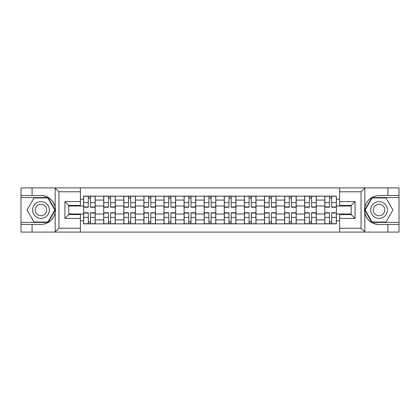 <?xml version="1.0" encoding="UTF-8"?>
<svg xmlns="http://www.w3.org/2000/svg" width="420" height="420" viewBox="0 0 420 420"><rect width="100%" height="100%" fill="white"/><g stroke="black" fill="none" stroke-linecap="round" stroke-linejoin="round"><path stroke-width="0.63" d="M360.607 232.097L399 232.097L399 197.568L371.852 197.568L364.675 210L371.852 222.432L399 222.432M80.393 232.097L339.607 232.097L339.607 214.573L351.204 214.573L351.204 205.427L339.607 205.427L339.607 187.903L80.393 187.903L80.393 205.427L68.796 205.427L68.796 214.573L80.393 214.573L80.393 232.097L54.962 232.097L58.942 228.228L80.393 228.228M54.962 232.097L21 232.097L21 224.495L32.078 224.495L32.078 232.097L59.393 232.097M59.393 187.903L21 187.903L21 222.432L48.148 222.432L55.325 210L48.148 197.568L21 197.568M339.607 187.903L399 187.903L399 195.505L387.923 195.505L387.923 187.903L360.607 187.903M103.714 223.85L103.714 200.078L95.209 200.078L95.209 223.85M95.209 200.078L95.209 196.151M103.714 200.078L103.714 196.151M115.306 196.151L115.306 223.85M123.811 223.85L123.811 196.151M135.403 196.151L135.403 223.85M143.908 223.85L143.908 196.151M155.505 196.151L155.505 223.85M164.005 223.85L164.005 196.151M175.602 196.151L175.602 223.85M184.102 223.85L184.102 196.151M195.699 196.151L195.699 223.85M204.204 223.85L204.204 196.151M215.796 196.151L215.796 223.85M224.301 223.85L224.301 196.151M235.898 196.151L235.898 223.85M244.398 223.85L244.398 196.151M255.995 196.151L255.995 223.85M264.495 223.85L264.495 196.151M276.092 196.151L276.092 223.85M284.597 223.85L284.597 196.151M296.189 196.151L296.189 223.85M304.694 223.85L304.694 196.151M316.286 196.151L316.286 223.85M324.791 223.85L324.791 196.151M324.791 213.995L316.286 213.995M304.694 213.995L296.189 213.995M284.597 213.995L276.092 213.995M264.495 213.995L255.995 213.995M244.398 213.995L235.898 213.995M224.301 213.995L215.796 213.995M204.204 213.995L195.699 213.995M184.102 213.995L175.602 213.995M164.005 213.995L155.505 213.995M143.908 213.995L135.403 213.995M123.811 213.995L115.306 213.995M103.714 213.995L95.209 213.995M324.791 206.005L316.286 206.005M304.694 206.005L296.189 206.005M284.597 206.005L276.092 206.005M264.495 206.005L255.995 206.005M244.398 206.005L235.898 206.005M224.301 206.005L215.796 206.005M204.204 206.005L195.699 206.005M184.102 206.005L175.602 206.005M164.005 206.005L155.505 206.005M143.908 206.005L135.403 206.005M123.811 206.005L115.306 206.005M103.714 206.005L95.209 206.005M68.796 213.995L83.611 213.995L83.611 206.005L68.796 206.005M80.393 199.18L83.611 199.18L83.611 206.005M351.204 206.005L336.389 206.005L336.389 196.151L83.611 196.151L83.611 199.18M336.389 199.18L339.607 199.18M339.607 220.82L336.389 220.82L336.389 213.995L351.204 213.995M83.611 213.995L83.611 223.85L336.389 223.85L336.389 220.82M83.611 220.82L80.393 220.82M336.389 206.005L336.389 213.995M90.505 221.917L88.316 221.917M88.316 198.083L90.505 198.083M110.602 221.917L108.413 221.917M108.413 198.083L110.602 198.083M130.704 221.917L128.515 221.917M128.515 198.083L130.704 198.083M150.801 221.917L148.612 221.917M148.612 198.083L150.801 198.083M170.898 221.917L168.709 221.917M168.709 198.083L170.898 198.083M190.995 221.917L188.806 221.917M188.806 198.083L190.995 198.083M211.097 221.917L208.903 221.917M208.903 198.083L211.097 198.083M231.194 221.917L229.005 221.917M229.005 198.083L231.194 198.083M251.291 221.917L249.102 221.917M249.102 198.083L251.291 198.083M271.388 221.917L269.199 221.917M269.199 198.083L271.388 198.083M291.485 221.917L289.296 221.917M289.296 198.083L291.485 198.083M311.588 221.917L309.398 221.917M309.398 198.083L311.588 198.083M331.685 221.917L329.495 221.917M329.495 198.083L331.685 198.083M90.505 207.228L90.505 196.282L95.146 196.282L95.146 207.228L90.505 207.228M88.316 197.957L90.505 197.957M92.374 196.282L83.68 196.282L83.68 207.228L88.316 207.228L88.316 196.282L86.447 196.282M88.316 212.772L88.316 223.718L83.68 223.718L83.68 212.772L88.316 212.772M90.505 222.043L88.316 222.043M86.447 223.718L95.146 223.718L95.146 212.772L90.505 212.772L90.505 223.718L92.374 223.718M110.602 207.228L110.602 196.282L115.243 196.282L115.243 207.228L110.602 207.228M108.413 197.957L110.602 197.957M112.471 196.282L103.777 196.282L103.777 207.228L108.413 207.228L108.413 196.282L106.544 196.282M130.704 207.228L130.704 196.282L135.34 196.282L135.34 207.228L130.704 207.228M128.515 197.957L130.704 197.957M132.573 196.282L123.874 196.282L123.874 207.228L128.515 207.228L128.515 196.282L126.646 196.282M32.078 224.495L40.971 224.495C48.452 223.934 53.193 220.038 55.188 212.803L55.188 207.197C53.193 199.962 48.452 196.066 40.971 195.505L21 195.505M21 224.495L21 222.432M80.393 191.772L58.942 191.772L54.962 187.903L32.078 187.903L32.078 195.505M54.962 187.903L80.393 187.903M40.971 195.505A14.495 14.495 0 0 1 55.188 212.803L55.188 231.982M68.796 205.427L64.932 201.563L80.393 201.563M80.393 218.437L64.932 218.437L68.796 214.573M365.038 187.903L361.058 191.772L339.607 191.772M387.923 195.505L379.029 195.505C371.548 196.066 366.807 199.962 364.812 207.197L364.812 212.803C366.807 220.038 371.548 223.934 379.029 224.495L399 224.495M399 195.505L399 197.568M339.607 228.228L361.058 228.228L365.038 232.097L387.923 232.097L387.923 224.495M365.038 232.097L339.607 232.097M379.029 224.495A14.495 14.495 0 0 1 364.812 207.197L364.812 188.018M351.204 214.573L355.068 218.437L339.607 218.437M339.607 201.563L355.068 201.563L351.204 205.427M32.597 210A8.374 8.374 0 0 0 40.971 218.374A8.374 8.374 0 0 0 49.345 210A8.374 8.374 0 0 0 40.971 201.626A8.374 8.374 0 0 0 32.597 210M35.238 210A5.733 5.733 0 0 0 40.971 215.733A5.733 5.733 0 0 0 46.704 210A5.733 5.733 0 0 0 40.971 204.267A5.733 5.733 0 0 0 35.238 210M47.922 197.957L54.878 210L47.922 222.043L34.015 222.043L27.059 210L34.015 197.957L47.922 197.957M370.655 210A8.374 8.374 0 0 0 379.029 218.374A8.374 8.374 0 0 0 387.403 210A8.374 8.374 0 0 0 379.029 201.626A8.374 8.374 0 0 0 370.655 210M373.296 210A5.733 5.733 0 0 0 379.029 215.733A5.733 5.733 0 0 0 384.762 210A5.733 5.733 0 0 0 379.029 204.267A5.733 5.733 0 0 0 373.296 210M385.985 197.957L392.942 210L385.985 222.043L372.078 222.043L365.122 210L372.078 197.957L385.985 197.957M108.413 212.772L108.413 223.718L103.777 223.718L103.777 212.772L108.413 212.772M110.602 222.043L108.413 222.043M106.544 223.718L115.243 223.718L115.243 212.772L110.602 212.772L110.602 223.718L112.471 223.718M128.515 212.772L128.515 223.718L123.874 223.718L123.874 212.772L128.515 212.772M130.704 222.043L128.515 222.043M126.646 223.718L135.34 223.718L135.34 212.772L130.704 212.772L130.704 223.718L132.573 223.718M150.801 207.228L150.801 196.282L155.437 196.282L155.437 207.228L150.801 207.228M148.612 197.957L150.801 197.957M152.67 196.282L143.971 196.282L143.971 207.228L148.612 207.228L148.612 196.282L146.743 196.282M170.898 207.228L170.898 196.282L175.539 196.282L175.539 207.228L170.898 207.228M168.709 197.957L170.898 197.957M172.767 196.282L164.073 196.282L164.073 207.228L168.709 207.228L168.709 196.282L166.84 196.282M190.995 207.228L190.995 196.282L195.636 196.282L195.636 207.228L190.995 207.228M188.806 197.957L190.995 197.957M192.864 196.282L184.17 196.282L184.17 207.228L188.806 207.228L188.806 196.282L186.937 196.282M148.612 212.772L148.612 223.718L143.971 223.718L143.971 212.772L148.612 212.772M150.801 222.043L148.612 222.043M146.743 223.718L155.437 223.718L155.437 212.772L150.801 212.772L150.801 223.718L152.67 223.718M168.709 212.772L168.709 223.718L164.073 223.718L164.073 212.772L168.709 212.772M170.898 222.043L168.709 222.043M166.84 223.718L175.539 223.718L175.539 212.772L170.898 212.772L170.898 223.718L172.767 223.718M188.806 212.772L188.806 223.718L184.17 223.718L184.17 212.772L188.806 212.772M190.995 222.043L188.806 222.043M186.937 223.718L195.636 223.718L195.636 212.772L190.995 212.772L190.995 223.718L192.864 223.718M211.097 207.228L211.097 196.282L215.733 196.282L215.733 207.228L211.097 207.228M208.903 197.957L211.097 197.957M212.961 196.282L204.267 196.282L204.267 207.228L208.903 207.228L208.903 196.282L207.039 196.282M208.903 212.772L208.903 223.718L204.267 223.718L204.267 212.772L208.903 212.772M211.097 222.043L208.903 222.043M207.039 223.718L215.733 223.718L215.733 212.772L211.097 212.772L211.097 223.718L212.961 223.718M231.194 207.228L231.194 196.282L235.83 196.282L235.83 207.228L231.194 207.228M229.005 197.957L231.194 197.957M233.063 196.282L224.364 196.282L224.364 207.228L229.005 207.228L229.005 196.282L227.136 196.282M229.005 212.772L229.005 223.718L224.364 223.718L224.364 212.772L229.005 212.772M231.194 222.043L229.005 222.043M227.136 223.718L235.83 223.718L235.83 212.772L231.194 212.772L231.194 223.718L233.063 223.718M251.291 207.228L251.291 196.282L255.927 196.282L255.927 207.228L251.291 207.228M249.102 197.957L251.291 197.957M253.16 196.282L244.461 196.282L244.461 207.228L249.102 207.228L249.102 196.282L247.233 196.282M249.102 212.772L249.102 223.718L244.461 223.718L244.461 212.772L249.102 212.772M251.291 222.043L249.102 222.043M247.233 223.718L255.927 223.718L255.927 212.772L251.291 212.772L251.291 223.718L253.16 223.718M271.388 207.228L271.388 196.282L276.029 196.282L276.029 207.228L271.388 207.228M269.199 197.957L271.388 197.957M273.257 196.282L264.563 196.282L264.563 207.228L269.199 207.228L269.199 196.282L267.33 196.282M269.199 212.772L269.199 223.718L264.563 223.718L264.563 212.772L269.199 212.772M271.388 222.043L269.199 222.043M267.33 223.718L276.029 223.718L276.029 212.772L271.388 212.772L271.388 223.718L273.257 223.718M291.485 207.228L291.485 196.282L296.126 196.282L296.126 207.228L291.485 207.228M289.296 197.957L291.485 197.957M293.354 196.282L284.66 196.282L284.66 207.228L289.296 207.228L289.296 196.282L287.427 196.282M289.296 212.772L289.296 223.718L284.66 223.718L284.66 212.772L289.296 212.772M291.485 222.043L289.296 222.043M287.427 223.718L296.126 223.718L296.126 212.772L291.485 212.772L291.485 223.718L293.354 223.718M311.588 207.228L311.588 196.282L316.223 196.282L316.223 207.228L311.588 207.228M309.398 197.957L311.588 197.957M313.457 196.282L304.757 196.282L304.757 207.228L309.398 207.228L309.398 196.282L307.529 196.282M309.398 212.772L309.398 223.718L304.757 223.718L304.757 212.772L309.398 212.772M311.588 222.043L309.398 222.043M307.529 223.718L316.223 223.718L316.223 212.772L311.588 212.772L311.588 223.718L313.457 223.718M331.685 207.228L331.685 196.282L336.32 196.282L336.32 207.228L331.685 207.228M329.495 197.957L331.685 197.957M333.554 196.282L324.854 196.282L324.854 207.228L329.495 207.228L329.495 196.282L327.626 196.282M329.495 212.772L329.495 223.718L324.854 223.718L324.854 212.772L329.495 212.772M331.685 222.043L329.495 222.043M327.626 223.718L336.32 223.718L336.32 212.772L331.685 212.772L331.685 223.718L333.554 223.718M304.694 200.078L296.189 200.078M284.597 200.078L276.092 200.078M264.495 200.078L255.995 200.078M244.398 200.078L235.898 200.078M224.301 200.078L215.796 200.078M204.204 200.078L195.699 200.078M184.102 200.078L175.602 200.078M164.005 200.078L155.505 200.078M143.908 200.078L135.403 200.078M123.811 200.078L115.306 200.078M324.791 200.078L316.286 200.078M304.694 219.922L296.189 219.922M284.597 219.922L276.092 219.922M264.495 219.922L255.995 219.922M244.398 219.922L235.898 219.922M224.301 219.922L215.796 219.922M204.204 219.922L195.699 219.922M184.102 219.922L175.602 219.922M164.005 219.922L155.505 219.922M143.908 219.922L135.403 219.922M123.811 219.922L115.306 219.922M103.714 219.922L95.209 219.922M324.791 219.922L316.286 219.922M90.505 206.955L95.146 206.955M90.505 202.608L95.146 202.608M83.68 206.955L88.316 206.955M83.68 202.608L88.316 202.608M88.316 213.045L83.68 213.045M88.316 217.392L83.68 217.392M95.146 213.045L90.505 213.045M95.146 217.392L90.505 217.392M110.602 206.955L115.243 206.955M110.602 202.608L115.243 202.608M103.777 206.955L108.413 206.955M103.777 202.608L108.413 202.608M130.704 206.955L135.34 206.955M130.704 202.608L135.34 202.608M123.874 206.955L128.515 206.955M123.874 202.608L128.515 202.608M55.188 207.197L55.188 188.018M58.942 191.772L58.942 228.228M64.932 218.437L64.932 201.563M364.812 212.803L364.812 231.982M361.058 228.228L361.058 191.772M355.068 201.563L355.068 218.437M108.413 213.045L103.777 213.045M108.413 217.392L103.777 217.392M115.243 213.045L110.602 213.045M115.243 217.392L110.602 217.392M128.515 213.045L123.874 213.045M128.515 217.392L123.874 217.392M135.34 213.045L130.704 213.045M135.34 217.392L130.704 217.392M150.801 206.955L155.437 206.955M150.801 202.608L155.437 202.608M143.971 206.955L148.612 206.955M143.971 202.608L148.612 202.608M170.898 206.955L175.539 206.955M170.898 202.608L175.539 202.608M164.073 206.955L168.709 206.955M164.073 202.608L168.709 202.608M190.995 206.955L195.636 206.955M190.995 202.608L195.636 202.608M184.17 206.955L188.806 206.955M184.17 202.608L188.806 202.608M148.612 213.045L143.971 213.045M148.612 217.392L143.971 217.392M155.437 213.045L150.801 213.045M155.437 217.392L150.801 217.392M168.709 213.045L164.073 213.045M168.709 217.392L164.073 217.392M175.539 213.045L170.898 213.045M175.539 217.392L170.898 217.392M188.806 213.045L184.17 213.045M188.806 217.392L184.17 217.392M195.636 213.045L190.995 213.045M195.636 217.392L190.995 217.392M211.097 206.955L215.733 206.955M211.097 202.608L215.733 202.608M204.267 206.955L208.903 206.955M204.267 202.608L208.903 202.608M208.903 213.045L204.267 213.045M208.903 217.392L204.267 217.392M215.733 213.045L211.097 213.045M215.733 217.392L211.097 217.392M231.194 206.955L235.83 206.955M231.194 202.608L235.83 202.608M224.364 206.955L229.005 206.955M224.364 202.608L229.005 202.608M229.005 213.045L224.364 213.045M229.005 217.392L224.364 217.392M235.83 213.045L231.194 213.045M235.83 217.392L231.194 217.392M251.291 206.955L255.927 206.955M251.291 202.608L255.927 202.608M244.461 206.955L249.102 206.955M244.461 202.608L249.102 202.608M249.102 213.045L244.461 213.045M249.102 217.392L244.461 217.392M255.927 213.045L251.291 213.045M255.927 217.392L251.291 217.392M271.388 206.955L276.029 206.955M271.388 202.608L276.029 202.608M264.563 206.955L269.199 206.955M264.563 202.608L269.199 202.608M269.199 213.045L264.563 213.045M269.199 217.392L264.563 217.392M276.029 213.045L271.388 213.045M276.029 217.392L271.388 217.392M291.485 206.955L296.126 206.955M291.485 202.608L296.126 202.608M284.66 206.955L289.296 206.955M284.66 202.608L289.296 202.608M289.296 213.045L284.66 213.045M289.296 217.392L284.66 217.392M296.126 213.045L291.485 213.045M296.126 217.392L291.485 217.392M311.588 206.955L316.223 206.955M311.588 202.608L316.223 202.608M304.757 206.955L309.398 206.955M304.757 202.608L309.398 202.608M309.398 213.045L304.757 213.045M309.398 217.392L304.757 217.392M316.223 213.045L311.588 213.045M316.223 217.392L311.588 217.392M331.685 206.955L336.32 206.955M331.685 202.608L336.32 202.608M324.854 206.955L329.495 206.955M324.854 202.608L329.495 202.608M329.495 213.045L324.854 213.045M329.495 217.392L324.854 217.392M336.32 213.045L331.685 213.045M336.32 217.392L331.685 217.392"/></g></svg>
